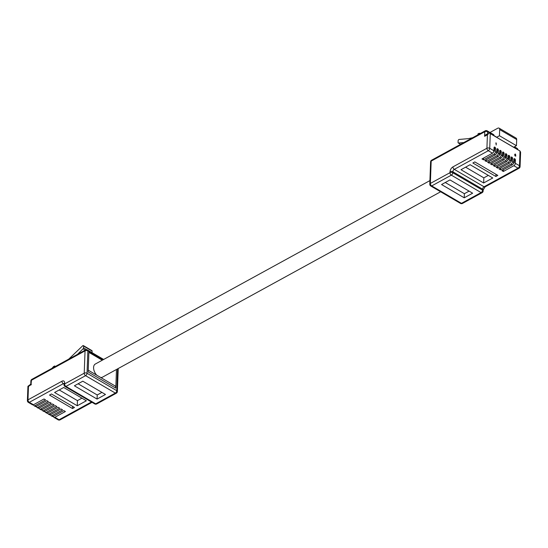 <?xml version="1.0" encoding="UTF-8"?>
<svg xmlns="http://www.w3.org/2000/svg" width="548" height="548" viewBox="0 0 548 548"><rect width="100%" height="100%" fill="white"/><g stroke="black" fill="none" stroke-linecap="round" stroke-linejoin="round"><path stroke-width="0.82" d="M463.786 142.569L458.477 143.007A1 0.569 -59.6 0 1 458.258 142.966A1 0.569 -59.6 0 1 458.06 142.487L458.128 140.74A1 0.569 -59.6 0 1 459.114 139.452L468.307 138.651L472.609 137.733M519.689 150.83L520.6 152.269L520.025 151.043L490.275 133.623L489.734 148.316A1.993 1.13 2.1 0 0 486.919 148.255L487.412 134.794L488.864 133.328L484.61 136.329L484.775 131.732L431.173 161.112L430.358 183.443L449.983 172.689L450.018 171.702A1.993 1.13 -177.9 0 1 452.833 171.764L452.799 172.75L482.548 190.17L482.583 189.183L452.833 171.764A1.993 1.13 120.4 0 1 454.299 169.353A1.993 1.192 -118.7 0 1 452.943 166.88L486.919 148.255A1.993 1.192 61.3 0 0 488.275 150.727L454.299 169.353L484.048 186.779L518.024 168.147L513.866 165.715A1.993 1.13 -59.6 0 0 515.326 163.304L515.442 160.126A1.096 0.658 61.3 0 0 514.99 159.009A1.096 0.658 61.3 0 0 514.134 158.708A1.096 0.658 61.3 0 0 513.887 159.215L513.771 162.393A1.993 1.13 120.4 0 1 512.305 164.804L511.031 164.058A1.993 1.13 -59.6 0 0 512.496 161.646L512.613 158.468A1.096 0.658 61.3 0 0 512.161 157.351A1.096 0.658 61.3 0 0 511.305 157.05A1.096 0.658 61.3 0 0 511.051 157.557L510.935 160.735A1.993 1.13 120.4 0 1 509.476 163.14L508.202 162.393A1.993 1.13 -59.6 0 0 509.661 159.989L509.777 156.81A1.096 0.658 61.3 0 0 509.325 155.694A1.096 0.658 61.3 0 0 508.469 155.392A1.096 0.658 61.3 0 0 508.215 155.899L508.099 159.071A1.993 1.13 120.4 0 1 506.64 161.482L505.366 160.735A1.993 1.13 -59.6 0 0 506.825 158.324L506.941 155.146A1.096 0.658 61.3 0 0 506.496 154.036A1.096 0.658 61.3 0 0 505.64 153.735A1.096 0.658 61.3 0 0 505.386 154.235L505.27 157.413A1.993 1.13 120.4 0 1 503.804 159.824L502.53 159.078A1.993 1.13 -59.6 0 0 503.996 156.666L504.112 153.488A1.096 0.658 61.3 0 0 503.66 152.371A1.096 0.658 61.3 0 0 502.804 152.07A1.096 0.658 61.3 0 0 502.55 152.577L502.434 155.755A1.993 1.13 120.4 0 1 500.975 158.167L499.701 157.42A1.993 1.13 -59.6 0 0 501.16 155.009L501.276 151.83A1.096 0.658 61.3 0 0 500.824 150.714A1.096 0.658 61.3 0 0 499.968 150.412A1.096 0.658 61.3 0 0 499.721 150.919L499.605 154.098A1.993 1.13 120.4 0 1 498.139 156.502L496.865 155.755A1.993 1.13 -59.6 0 0 498.331 153.351L498.447 150.173A1.096 0.658 61.3 0 0 497.995 149.056A1.096 0.658 61.3 0 0 497.139 148.755A1.096 0.658 61.3 0 0 496.885 149.255L496.769 152.433A1.993 1.13 120.4 0 1 495.31 154.844L494.036 154.098L483.521 159.858L481.966 158.947L492.474 153.187L488.275 150.727A1.993 1.13 -59.6 0 0 489.734 148.316L493.933 150.775A1.993 1.13 120.4 0 1 492.474 153.187M483.521 159.858L483.589 158.057M494.036 154.098A1.993 1.13 -59.6 0 0 495.495 151.686L495.611 148.508A1.096 0.658 61.3 0 0 495.159 147.398A1.096 0.658 61.3 0 0 494.303 147.09A1.096 0.658 61.3 0 0 494.049 147.597L493.933 150.775M493.94 150.734L494.467 151.043L494.584 147.933A1.096 0.658 61.3 0 0 494.063 147.487M496.865 155.755L486.357 161.516L484.795 160.605L495.31 154.844M486.357 161.516L486.419 159.715M496.769 152.392L497.303 152.7L497.42 149.59A1.096 0.658 61.3 0 0 496.899 149.145M499.701 157.42L489.186 163.181L487.631 162.263L498.139 156.502M489.186 163.181L489.254 161.372M499.605 154.05L500.139 154.365L500.249 151.248A1.096 0.658 61.3 0 0 499.728 150.803M502.53 159.078L492.022 164.838L490.467 163.927L500.975 158.167M492.022 164.838L492.09 163.037M502.434 155.707L502.968 156.022L503.085 152.913A1.096 0.658 61.3 0 0 502.564 152.46M505.366 160.735L494.858 166.496L493.296 165.585L503.804 159.824M494.858 166.496L494.919 164.695M505.27 157.372L505.804 157.68L505.914 154.57A1.096 0.658 61.3 0 0 505.393 154.125M508.202 162.393L497.687 168.154L496.132 167.243L506.64 161.482M497.687 168.154L497.755 166.352M508.106 159.03L508.633 159.338L508.75 156.228A1.096 0.658 61.3 0 0 508.229 155.783M511.031 164.058L500.523 169.818L498.961 168.9L509.476 163.14M500.523 169.818L500.591 168.01M510.935 160.687L511.469 161.002L511.585 157.886A1.096 0.658 61.3 0 0 511.065 157.44M513.866 165.715L503.352 171.476L501.797 170.565L512.305 164.804M503.352 171.476L503.42 169.674M513.771 162.352L514.305 162.66L514.414 159.55A1.096 0.658 61.3 0 0 513.894 159.098M515.839 155.817L515.236 156.098L514.695 155.159L514.812 154.262L515.394 154.015L515.764 156.105L514.764 155.125L515.394 154.015M495.776 143.069L496.262 143.069L496.193 145.021L495.954 142.891M477.931 134.815L477.966 133.911L479.014 133.335L480.541 133.383M487.199 130.842A1.993 1.993 0 0 0 485.233 130.814A1.993 1.192 -118.7 0 0 484.775 131.732A1.993 1.13 -177.9 0 1 487.597 131.794A1.993 1.13 -59.6 0 0 487.199 130.842L493.577 134.575A1.993 1.13 120.4 0 1 493.967 135.527L487.597 131.794L487.515 134.068M496.317 137.137L513.647 147.234L516.456 145.693L499.454 135.74L496.646 137.274M499.68 129.581A2.993 1.699 -59.6 0 0 499.091 128.15L516.086 138.11A2.993 1.699 120.4 0 1 516.682 139.535L499.68 129.581L499.454 135.74M499.091 128.15A2.993 1.699 -59.6 0 0 497.666 128.266L489.994 132.479M516.682 139.535L516.456 145.693M460.984 169.702L483.651 182.977L492.762 177.984L470.095 164.708L460.984 169.702M472.862 162.989L495.878 176.477L497.844 175.394L474.821 161.913L472.862 162.989M449.97 179.922L441.558 184.532L464.225 197.807L472.636 193.197L449.97 179.922M488.864 133.328L489.652 133.075M487.412 134.794L484.61 136.329C485.59 134.678 486.555 134.013 487.501 134.335M495.961 174.298L495.878 176.477M465.608 167.167L483.843 177.847L488.33 175.387M483.843 177.847L483.651 182.977M445.257 182.505L464.375 193.704L469.088 191.122M464.375 193.704L464.225 197.807M496.193 145.021L496.036 143.22M515.36 154.837L515.702 154.707L515.038 154.317M515.319 155.858L515.757 155.694L515.36 155.043L514.915 155.214L515.319 155.858L515.757 155.694L515.36 155.043L514.915 155.214M515.312 154.248L514.962 154.358M515.291 154.879L515.634 154.742M515.291 155.077L514.846 155.255M515.25 155.899L515.682 155.728M514.305 162.66L513.455 163.53M511.469 161.002L510.62 161.866M508.633 159.338L507.784 160.208M505.804 157.68L504.955 158.55M502.968 156.022L502.119 156.892M500.139 154.365L499.29 155.228M497.303 152.7L496.454 153.57M494.467 151.043L493.618 151.912M100.633 377.456A7.473 4.466 61.3 0 0 102.497 377.147L440.633 191.773M429.913 180.6L95.304 364.036A7.473 4.466 61.3 0 0 96.743 375.181M68.719 359.145L82.638 345.836A1 0.569 -59.6 0 1 83.371 345.596A1 0.569 -59.6 0 1 83.57 346.069L83.508 347.822L86.762 349.727M50.711 414.589L50.704 414.747A1.993 1.13 -59.6 0 0 51.101 415.699A1.993 1.13 -59.6 0 0 52.046 415.624L53.32 416.37L63.835 410.61L65.39 411.521L54.882 417.281L59.081 419.741A1.993 1.13 120.4 0 1 58.136 419.823A1.993 1.993 0 0 0 60.102 419.85A1.993 1.192 -118.7 0 1 59.081 419.741L91.454 401.992M47.882 412.925L47.875 413.089A1.993 1.13 -59.6 0 0 48.265 414.041A1.993 1.13 -59.6 0 0 49.217 413.966L50.491 414.713L60.999 408.945L62.554 409.863L52.046 415.624M45.046 411.267L45.039 411.432A1.993 1.13 -59.6 0 0 45.436 412.384A1.993 1.13 -59.6 0 0 46.381 412.302L47.655 413.048L58.163 407.287L59.725 408.198L49.217 413.966M42.21 409.609L42.21 409.774A1.993 1.13 -59.6 0 0 42.6 410.726A1.993 1.13 -59.6 0 0 43.545 410.644L44.82 411.39L55.334 405.63L56.889 406.541L46.381 412.302M39.381 407.952L39.374 408.109A1.993 1.13 -59.6 0 0 39.764 409.061A1.993 1.13 -59.6 0 0 40.716 408.986L41.991 409.733L52.498 403.972L54.06 404.883L43.545 410.644M36.545 406.287L36.538 406.452A1.993 1.13 -59.6 0 0 36.935 407.404A1.993 1.13 -59.6 0 0 37.88 407.328L39.155 408.075L49.669 402.307L51.224 403.225L40.716 408.986M33.716 404.63L33.709 404.794A1.993 1.13 -59.6 0 0 34.099 405.746A1.993 1.13 -59.6 0 0 35.045 405.664L36.326 406.411L46.833 400.65L48.388 401.561L37.88 407.328M64.047 384.121L63.308 383.689L29.332 402.321L33.49 404.753L43.998 398.992L45.559 399.903L35.045 405.664M53.546 416.247L53.54 416.411A1.993 1.13 -59.6 0 0 53.93 417.364A1.993 1.13 -59.6 0 0 54.882 417.281M88.242 370.195L114.813 385.765A4.987 2.829 120.4 0 1 115.799 388.142L116.484 369.475M102.277 360.214L88.892 352.371L88.173 371.962L115.799 388.142M83.371 345.596L91.913 350.597A1 0.569 120.4 0 1 92.112 351.076L92.057 352.665M85.221 350.104L83.036 348.823L77.535 354.309M51.964 368.331L53.56 366.571L54.615 365.995L54.581 366.9M53.32 416.37A1.993 1.13 120.4 0 1 52.375 416.446L51.101 415.699M50.491 414.713A1.993 1.13 120.4 0 1 49.539 414.788L48.265 414.041M47.655 413.048A1.993 1.13 120.4 0 1 46.71 413.13L45.436 412.384M44.82 411.39A1.993 1.13 120.4 0 1 43.874 411.473L42.6 410.726M41.991 409.733A1.993 1.13 120.4 0 1 41.045 409.808L39.764 409.061M39.155 408.075A1.993 1.13 120.4 0 1 38.209 408.15L36.935 407.404M36.326 406.411A1.993 1.13 120.4 0 1 35.373 406.493L34.099 405.746M86.372 400.766L63.705 387.491L54.595 392.484L77.261 405.76L86.372 400.766M74.494 407.479L51.478 393.991L49.512 395.067L72.535 408.555L74.494 407.479M97.071 399.081L105.483 394.471L82.817 381.196L74.405 385.806L97.071 399.081L97.222 394.978L101.935 392.395M33.49 404.753A1.993 1.13 120.4 0 1 32.544 404.835L28.386 402.396A1.993 1.13 -59.6 0 0 29.332 402.321A1.993 1.192 -118.7 0 1 27.975 399.848L61.951 381.223A3.987 2.26 -59.6 0 1 64.637 382.97L64.602 383.949L84.221 373.195L85.043 350.864L31.442 380.25L30.996 384.997M28.893 386.148L28.53 386.751M31.359 384.395L28.469 386.381L27.975 399.848A1.993 1.13 2.1 0 0 27.4 400.602A1.993 1.993 0 0 0 28.386 402.396M83.036 348.823A1 0.569 -59.6 0 0 83.508 347.822M54.615 365.995L55.396 366.448M72.61 406.376L72.535 408.555M59.218 389.95L77.446 400.629L81.933 398.17M77.446 400.629L77.261 405.76M78.104 383.778L97.222 394.978M494.543 149.097L495.611 148.508M497.372 150.755L498.447 150.173M500.208 152.419L501.276 151.83M503.043 154.077L504.112 153.488M505.873 155.735L506.941 155.146M508.708 157.392L509.777 156.81M511.537 159.057L512.613 158.468M514.373 160.715L515.442 160.126M515.326 163.304L519.483 165.743L520.025 151.043L513.736 147.186M495.495 151.686L496.769 152.433M498.331 153.351L499.605 154.098M501.16 155.009L502.434 155.755M503.996 156.666L505.27 157.413M506.825 158.324L508.099 159.071M509.661 159.989L510.935 160.735M512.496 161.646L513.771 162.393M458.477 143.007L460.656 144.288M452.943 166.88A3.987 2.26 -59.6 0 0 450.018 171.702M451.34 175.155L431.714 185.916L461.464 203.342L481.089 192.581L451.34 175.155A1.993 1.13 -59.6 0 0 452.799 172.75A1.993 1.13 -177.9 0 0 449.983 172.689A1.993 1.192 -118.7 0 0 451.34 175.155M517.339 149.296L513.805 147.145M484.048 186.779A1.993 1.13 -59.6 0 0 482.583 189.183A1.993 1.13 -177.9 0 1 483.172 190.026L485.062 186.882A1.993 1.192 61.3 0 1 484.048 186.779M519.038 168.257A1.993 1.993 0 0 0 520.073 166.578A1.993 1.13 2.1 0 0 519.483 165.743A1.993 1.13 120.4 0 1 518.024 168.147A1.993 1.192 61.3 0 0 519.038 168.257L485.062 186.882M483.137 191.012A1.993 1.13 -177.9 0 0 482.548 190.17A1.993 1.13 120.4 0 1 481.089 192.581A1.993 1.192 -118.7 0 0 482.103 192.691A1.993 1.993 0 0 0 483.137 191.012L483.172 190.026M462.478 203.445A1.993 1.192 -118.7 0 1 461.464 203.342A1.993 1.13 120.4 0 1 460.512 203.418A1.993 1.993 0 0 0 462.478 203.445L482.103 192.691M431.714 185.916A1.993 1.192 -118.7 0 1 430.358 183.443A1.993 1.13 2.1 0 0 429.783 184.203A1.993 1.993 0 0 0 430.769 185.991A1.993 1.13 -59.6 0 0 431.714 185.916M517.716 149.515A1.993 1.13 -177.9 0 0 517.346 149.214A1.993 1.13 120.4 0 0 516.949 148.261L514.442 146.796M431.173 161.112A1.993 1.192 -118.7 0 1 431.632 160.194A1.993 1.993 0 0 0 430.598 161.872A1.993 1.13 2.1 0 1 431.173 161.112M103.017 359.803L87.858 350.925L87.043 373.257L116.793 390.683L117.587 368.873M92.112 351.076L83.57 346.069M96.722 403.951A1.993 1.192 61.3 0 1 95.701 403.849L115.327 393.087L85.577 375.668L65.959 386.422L95.701 403.849A1.993 1.13 120.4 0 1 94.756 403.924A1.993 1.993 0 0 0 96.722 403.951L116.347 393.197A1.993 1.993 0 0 0 117.382 391.519A1.993 1.13 2.1 0 0 116.793 390.683A1.993 1.13 120.4 0 1 115.327 393.087A1.993 1.192 61.3 0 0 116.347 393.197M61.951 381.223A1.993 1.192 -118.7 0 0 63.308 383.689A1.993 1.13 120.4 0 1 64.054 383.538M64.637 382.97A1.993 1.13 -177.9 0 0 64.061 383.723L64.26 383.614M64.027 384.71A1.993 1.993 0 0 0 65.007 386.504A1.993 1.13 -59.6 0 0 65.959 386.422A1.993 1.192 61.3 0 1 64.602 383.949A1.993 1.13 -177.9 0 0 64.027 384.71L64.061 383.723M84.221 373.195A1.993 1.192 61.3 0 0 85.577 375.668A1.993 1.13 -59.6 0 0 87.043 373.257A1.993 1.13 2.1 0 0 84.221 373.195M85.502 349.946A1.993 1.192 61.3 0 0 85.043 350.864A1.993 1.13 2.1 0 1 87.858 350.925A1.993 1.13 120.4 0 0 87.468 349.973A1.993 1.993 0 0 0 85.502 349.946L31.9 379.332A1.993 1.192 61.3 0 0 31.442 380.25A1.993 1.13 -177.9 0 0 30.866 381.004L30.75 384.189L27.927 386.292L27.4 400.602M117.984 368.653A1.993 1.13 2.1 0 1 118.197 369.194L117.382 391.519M520.6 152.269L520.073 166.578M430.769 185.991L460.512 203.418M485.233 130.814L431.632 160.194M430.598 161.872L429.783 184.203M517.901 149.625A1.993 1.993 0 0 0 516.949 148.261M496.55 137.116L489.659 133.082M458.258 142.966L460.587 144.323M53.93 417.364L58.136 419.823M60.102 419.85L92.043 402.335M65.007 386.504L94.756 403.924M118.197 369.194A1.993 1.993 0 0 0 118.128 368.578M87.468 349.973L103.654 359.461M31.9 379.332A1.993 1.993 0 0 0 30.866 381.004"/></g></svg>
